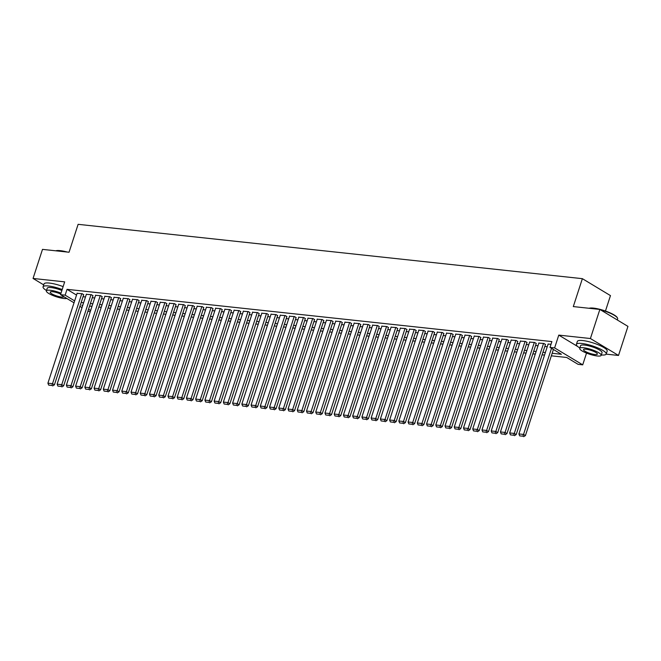 <?xml version="1.0" encoding="UTF-8"?>
<svg xmlns="http://www.w3.org/2000/svg" width="661" height="661" viewBox="0 0 661 661"><rect width="100%" height="100%" fill="white"/><g stroke="black" fill="none" stroke-linecap="round" stroke-linejoin="round"><path stroke-width="0.99" d="M90.227 311.769L87.913 311.166M605.459 311.025L610.467 295.607L582.374 278.669L78.122 224.327L69.05 252.238L42.494 249.379L33.05 278.455L43.709 284.883M582.374 278.669L573.302 306.58L599.858 309.439L627.95 326.385L618.506 355.461L590.405 338.523L558.776 335.11L554.62 347.909L582.713 364.847L578.094 364.343L566.708 357.477L551.34 355.825M606.178 354.131L618.506 355.461M586.53 353.09L582.713 364.847M599.858 309.439L590.405 338.523M83.674 294.798L82.237 293.707L77.089 293.352M92.904 295.798L91.466 294.699L86.327 294.343M102.141 296.789L100.703 295.698L95.564 295.335M111.379 297.781L109.941 296.69L104.802 296.335M120.616 298.78L119.178 297.681L114.031 297.326M129.845 299.772L128.408 298.681L123.268 298.326M139.083 300.772L137.645 299.673L132.506 299.317M148.32 301.763L146.882 300.672L141.743 300.317M157.558 302.763L156.12 301.664L150.972 301.309M166.787 303.754L165.349 302.664L160.21 302.308M176.024 304.754L174.587 303.655L169.447 303.3M185.262 305.746L183.824 304.655L178.685 304.3M194.499 306.745L193.062 305.646L187.914 305.291M203.728 307.737L202.291 306.646L197.152 306.283M212.966 308.737L211.528 307.638L206.389 307.282M222.203 309.728L220.766 308.629L215.626 308.274M231.441 310.72L230.003 309.629L224.856 309.274M240.67 311.719L239.232 310.62L234.093 310.265M249.908 312.711L248.47 311.62L243.331 311.265M259.145 313.711L257.707 312.612L252.568 312.256M268.383 314.702L266.945 313.611L261.797 313.256M277.612 315.702L276.174 314.603L271.035 314.248M286.849 316.693L285.412 315.603L280.272 315.247M296.087 317.693L294.649 316.594L289.51 316.239M305.324 318.685L303.886 317.594L298.739 317.23M314.553 319.684L313.116 318.585L307.976 318.23M323.791 320.676L322.353 319.585L317.214 319.222M333.028 321.667L331.591 320.577L326.451 320.221M342.266 322.667L340.828 321.568L335.681 321.213M351.495 323.659L350.057 322.568L344.918 322.213M360.732 324.658L359.295 323.56L354.156 323.204M369.97 325.65L368.532 324.559L363.393 324.204M379.207 326.65L377.77 325.551L372.622 325.195M388.437 327.641L386.999 326.551L381.86 326.195M397.674 328.641L396.236 327.542L391.097 327.187M406.912 329.632L405.474 328.542L400.335 328.187M416.149 330.632L414.711 329.533L409.564 329.178M425.378 331.624L423.941 330.533L418.801 330.17M434.616 332.623L433.178 331.525L428.039 331.169M443.853 333.615L442.416 332.516L437.276 332.161M453.091 334.606L451.653 333.516L446.505 333.161M462.32 335.606L460.882 334.507L455.743 334.152M471.557 336.598L470.12 335.507L464.98 335.152M480.795 337.597L479.357 336.499L474.218 336.143M490.032 338.589L488.595 337.498L483.447 337.143M499.262 339.589L497.824 338.49L492.685 338.135M508.499 340.58L507.061 339.49L501.922 339.134M517.737 341.58L516.299 340.481L511.16 340.126M526.974 342.572L525.536 341.481L520.389 341.117M536.203 343.571L534.766 342.472L529.626 342.117M545.441 344.563L544.003 343.472L538.864 343.109M552.166 353.28L561.396 354.271L550.002 347.405L551.894 341.588L67.034 289.336L76.536 295.07M83.055 296.706L85.476 296.971M92.284 297.698L94.713 297.962M101.521 298.698L103.942 298.954M110.759 299.689L113.18 299.954M119.996 300.689L122.417 300.945M129.226 301.68L131.655 301.945M138.463 302.68L140.884 302.936M147.7 303.672L150.121 303.936M156.938 304.671L159.359 304.928M166.167 305.663L168.596 305.927M175.405 306.663L177.826 306.919M184.642 307.654L187.063 307.919M193.88 308.646L196.3 308.91M203.109 309.645L205.538 309.91M212.346 310.637L214.767 310.901M221.584 311.637L224.005 311.893M230.821 312.628L233.242 312.893M240.05 313.628L242.48 313.884M249.288 314.619L251.709 314.884M258.525 315.619L260.946 315.875M267.763 316.611L270.184 316.875M276.992 317.611L279.421 317.867M286.23 318.602L288.65 318.866M295.467 319.594L297.888 319.858M304.704 320.593L307.125 320.858M313.934 321.585L316.363 321.849M323.171 322.585L325.592 322.841M332.409 323.576L334.83 323.84M341.646 324.576L344.067 324.832M350.875 325.567L353.305 325.832M360.113 326.567L362.534 326.823M369.35 327.559L371.771 327.823M378.588 328.558L381.009 328.814M387.817 329.55L390.246 329.814M397.054 330.55L399.475 330.806M406.292 331.541L408.713 331.805M415.529 332.533L417.95 332.797M424.759 333.532L427.188 333.797M433.996 334.524L436.417 334.788M443.234 335.524L445.654 335.78M452.471 336.515L454.892 336.78M461.7 337.515L464.129 337.771M470.938 338.506L473.367 338.771M480.175 339.506L482.596 339.762M489.413 340.498L491.834 340.762M498.642 341.497L501.071 341.754M507.879 342.489L510.309 342.753M517.117 343.48L519.538 343.745M526.354 344.48L528.775 344.745M535.584 345.472L538.013 345.736M544.821 346.471L547.25 346.728M551.034 344.224L548.101 344.108M74.024 302.796L60.523 294.657L64.679 281.867L33.05 278.455M60.523 294.657L65.142 295.153L74.643 300.887M67.034 289.336L65.142 295.153M550.002 347.405L554.62 347.909M82.014 307.613L79.915 306.349M82.757 305.324L81.848 305.225L82.633 305.704M88.533 309.257L90.631 310.521M544.532 355.089L542.103 354.825M535.294 354.098L532.873 353.833M526.057 353.098L523.636 352.842M516.828 352.106L514.398 351.842M507.59 351.107L505.161 350.851M498.353 350.115L495.932 349.851M489.115 349.115L486.694 348.859M479.886 348.124L477.457 347.86M470.649 347.124L468.219 346.868M461.411 346.133L458.99 345.868M452.174 345.133L449.753 344.877M442.944 344.141L440.515 343.877M433.707 343.15L431.278 342.885M424.469 342.15L422.049 341.886M415.232 341.159L412.811 340.894M406.003 340.159L403.574 339.903M396.765 339.167L394.336 338.903M387.528 338.168L385.107 337.911M378.29 337.176L375.869 336.912M369.061 336.176L366.632 335.92M359.824 335.185L357.394 334.92M350.586 334.185L348.165 333.929M341.349 333.194L338.928 332.929M332.119 332.202L329.69 331.938M322.882 331.202L320.453 330.938M313.645 330.211L311.224 329.946M304.407 329.211L301.986 328.955M295.178 328.22L292.749 327.955M285.94 327.22L283.511 326.964M276.703 326.228L274.282 325.964M267.465 325.229L265.044 324.972M258.236 324.237L255.807 323.973M248.999 323.237L246.57 322.981M239.761 322.246L237.34 321.981M230.524 321.246L228.103 320.99M221.295 320.255L218.865 319.99M212.057 319.263L209.628 318.999M202.82 318.263L200.399 317.999M193.582 317.272L191.161 317.007M184.353 316.272L181.924 316.016M175.115 315.28L172.686 315.016M165.878 314.281L163.457 314.025M156.64 313.289L154.22 313.025M147.403 312.289L144.982 312.033M138.174 311.298L135.745 311.034M128.936 310.298L126.515 310.042M119.699 309.307L117.278 309.042M110.461 308.315L108.04 308.051M101.232 307.315L98.803 307.051M91.995 306.324L89.574 306.06M81.163 302.523L83.583 302.779M90.4 303.515L92.821 303.779M99.629 304.514L102.058 304.771M108.867 305.506L111.288 305.77M118.104 306.506L120.525 306.762M127.342 307.497L129.763 307.762M136.571 308.497L139 308.753M145.808 309.488L148.229 309.753M155.046 310.48L157.467 310.744M164.283 311.48L166.704 311.744M173.513 312.471L175.942 312.736M182.75 313.471L185.179 313.727M191.987 314.462L194.408 314.727M201.225 315.462L203.646 315.718M210.454 316.454L212.883 316.718M219.692 317.454L222.121 317.71M228.929 318.445L231.35 318.709M238.167 319.445L240.587 319.701M247.396 320.436L249.825 320.701M256.633 321.428L259.062 321.692M265.871 322.428L268.292 322.692M275.108 323.419L277.529 323.683M284.337 324.419L286.767 324.675M293.575 325.41L296.004 325.675M302.812 326.41L305.233 326.666M312.05 327.402L314.471 327.666M321.279 328.401L323.708 328.657M330.517 329.393L332.946 329.657M339.754 330.393L342.175 330.649M348.991 331.384L351.412 331.648M358.221 332.384L360.65 332.64M367.458 333.375L369.887 333.64M376.696 334.367L379.117 334.631M385.933 335.367L388.354 335.631M395.162 336.358L397.591 336.623M404.4 337.358L406.829 337.614M413.637 338.349L416.058 338.614M422.875 339.349L425.296 339.605M432.104 340.341L434.533 340.605M441.341 341.34L443.771 341.597M450.579 342.332L453 342.596M459.816 343.332L462.237 343.588M469.046 344.323L471.475 344.588M478.283 345.315L480.712 345.579M487.521 346.314L489.941 346.579M496.758 347.306L499.179 347.57M505.987 348.306L508.416 348.562M515.225 349.297L517.654 349.562M524.462 350.297L526.883 350.553M533.7 351.288L536.121 351.553M542.929 352.288L545.358 352.544M558.776 335.11L577.813 346.587M551.514 348.314L523.529 434.434L525.429 435.582L553.406 349.462M548.159 343.918L518.91 433.938L523.529 434.434L522.917 436.219L519.678 435.872L522.917 436.219M525.429 435.582L523.677 436.673M519.678 435.872L518.91 433.938M589.125 308.29A15.294 3.379 18 0 1 593.578 308.125A15.294 3.379 18 0 1 608.021 311.992A15.294 3.379 18 0 1 617.25 317.586L617.49 318.032A15.674 3.462 -162 0 0 600.362 309.745M617.291 319.957L617.638 318.899A15.674 3.462 -162 0 0 617.49 318.032M598.651 309.315A15.674 3.462 -162 0 0 593.239 308.34A15.674 3.462 -162 0 0 589.414 308.315M601.303 354.957A15.674 3.462 -162 0 0 606.22 354.032A15.674 3.462 -162 0 0 598.18 348.074A15.674 3.462 -162 0 0 581.82 343.464A15.674 3.462 -162 0 0 576.409 344.34A15.674 3.462 -162 0 0 579.837 347.983M606.22 354.032L607.17 351.123A15.674 3.462 -162 0 0 599.122 345.166A15.674 3.462 -162 0 0 582.771 340.555A15.674 3.462 -162 0 0 577.35 341.431L576.409 344.34M579.714 348.372L580.581 345.695A11.287 2.495 18 0 1 584.481 345.067A11.287 2.495 18 0 1 596.255 348.38A11.287 2.495 18 0 1 602.047 352.668L601.18 355.345A11.287 2.495 -162 0 0 595.387 351.057A11.287 2.495 -162 0 0 583.613 347.744A11.287 2.495 -162 0 0 579.714 348.372A11.287 2.495 -162 0 0 585.506 352.66A11.287 2.495 -162 0 0 597.28 355.982A11.287 2.495 -162 0 0 601.18 355.345M586.043 349.206A7.271 1.603 -162 0 0 583.531 349.611A7.271 1.603 -162 0 0 587.265 352.379A7.271 1.603 -162 0 0 594.85 354.519A7.271 1.603 -162 0 0 597.362 354.106A7.271 1.603 -162 0 0 593.628 351.346A7.271 1.603 -162 0 0 586.043 349.206M55.78 250.808A15.294 3.379 18 0 1 60.234 250.651A15.294 3.379 18 0 1 67.273 252.048M65.299 251.833A15.674 3.462 -162 0 0 59.895 250.858A15.674 3.462 -162 0 0 56.069 250.841M62.192 289.526A15.674 3.462 -162 0 0 48.476 285.982A15.674 3.462 -162 0 0 43.064 286.866A15.674 3.462 -162 0 0 46.493 290.501M63.134 286.618A15.674 3.462 -162 0 0 49.426 283.073A15.674 3.462 -162 0 0 44.006 283.957L43.064 286.866M61.01 293.154A11.287 2.495 -162 0 0 50.269 290.262A11.287 2.495 -162 0 0 46.369 290.898L47.237 288.221A11.287 2.495 18 0 1 51.137 287.585A11.287 2.495 18 0 1 61.886 290.476M46.369 290.898A11.287 2.495 -162 0 0 52.161 295.186A11.287 2.495 -162 0 0 63.935 298.499A11.287 2.495 -162 0 0 66.868 298.483M60.721 294.062A7.271 1.603 -162 0 0 52.698 291.724A7.271 1.603 -162 0 0 50.186 292.137A7.271 1.603 -162 0 0 53.913 294.897A7.271 1.603 -162 0 0 61.506 297.037A7.271 1.603 -162 0 0 63.968 296.731M543.54 343.414L514.291 433.442L516.191 434.583L545.507 344.373M538.922 342.919L509.672 432.947L514.291 433.442L513.68 435.219L510.449 434.872L513.68 435.219M516.191 434.583L514.44 435.682M510.449 434.872L509.672 432.947M534.311 342.423L505.054 432.443L506.954 433.591L536.269 343.373M529.692 341.927L500.443 431.947L505.054 432.443L504.442 434.227L501.212 433.88L504.442 434.227M506.954 433.591L505.202 434.682M501.212 433.88L500.443 431.947M525.074 341.431L495.824 431.451L497.716 432.6L527.032 342.381M520.455 340.927L491.206 430.955L495.824 431.451L495.205 433.236L491.974 432.881L495.205 433.236M497.716 432.6L495.965 433.69M491.974 432.881L491.206 430.955M515.836 340.432L486.587 430.46L488.487 431.6L517.794 341.382M511.217 339.936L481.968 429.956L486.587 430.46L485.975 432.236L482.737 431.889L485.975 432.236M488.487 431.6L486.727 432.691M482.737 431.889L481.968 429.956M506.599 339.44L477.349 429.46L479.25 430.608L508.565 340.39M501.98 338.936L472.731 428.964L477.349 429.46L476.738 431.245L473.507 430.889L476.738 431.245M479.25 430.608L477.498 431.699M473.507 430.889L472.731 428.964M497.369 338.44L468.112 428.468L470.012 429.609L499.328 339.399M492.751 337.945L463.501 427.964L468.112 428.468L467.501 430.245L464.27 429.898L467.501 430.245M470.012 429.609L468.261 430.708M464.27 429.898L463.501 427.964M488.132 337.449L458.883 427.469L460.775 428.617L490.09 338.399M483.513 336.953L454.264 426.973L458.883 427.469L458.263 429.253L455.032 428.906L458.263 429.253M460.775 428.617L459.023 429.708M455.032 428.906L454.264 426.973M478.895 336.449L449.645 426.477L451.546 427.617L480.853 337.407M474.276 335.953L445.027 425.973L449.645 426.477L449.034 428.254L445.795 427.907L449.034 428.254M451.546 427.617L449.786 428.716M445.795 427.907L445.027 425.973M469.657 335.458L440.408 425.477L442.308 426.626L471.623 336.408M465.038 334.962L435.789 424.982L440.408 425.477L439.796 427.262L436.566 426.915L439.796 427.262M442.308 426.626L440.557 427.717M436.566 426.915L435.789 424.982M460.428 334.458L431.17 424.486L433.071 425.626L462.386 335.416M455.809 333.962L426.56 423.99L431.17 424.486L430.559 426.262L427.328 425.915L430.559 426.262M433.071 425.626L431.319 426.725M427.328 425.915L426.56 423.99M451.19 333.466L421.941 423.486L423.833 424.635L453.149 334.416M446.572 332.97L417.322 422.99L421.941 423.486L421.321 425.271L418.091 424.924L421.321 425.271M423.833 424.635L422.082 425.725M418.091 424.924L417.322 422.99M441.953 332.466L412.704 422.495L414.604 423.635L443.911 333.425M437.334 331.971L408.085 421.999L412.704 422.495L412.092 424.271L408.853 423.924L412.092 424.271M414.604 423.635L412.844 424.734M408.853 423.924L408.085 421.999M432.715 331.475L403.466 421.495L405.367 422.643L434.682 332.425M428.097 330.979L398.847 420.999L403.466 421.495L402.855 423.28L399.624 422.933L402.855 423.28M405.367 422.643L403.615 423.734M399.624 422.933L398.847 420.999M423.486 330.483L394.229 420.503L396.129 421.644L425.444 331.434M418.867 329.979L389.618 420.008L394.229 420.503L393.617 422.28L390.387 421.933L393.617 422.28M396.129 421.644L394.377 422.743M390.387 421.933L389.618 420.008M414.249 329.484L384.999 419.504L386.892 420.652L416.207 330.434M409.63 328.988L380.381 419.008L384.999 419.504L384.38 421.288L381.149 420.941L384.38 421.288M386.892 420.652L385.14 421.743M381.149 420.941L380.381 419.008M405.011 328.492L375.762 418.512L377.662 419.661L406.969 329.442M400.392 327.988L371.143 418.016L375.762 418.512L375.151 420.297L371.912 419.942L375.151 420.297M377.662 419.661L375.902 420.751M371.912 419.942L371.143 418.016M395.774 327.492L366.525 417.521L368.425 418.661L397.74 328.451M391.155 326.997L361.906 417.017L366.525 417.521L365.913 419.297L362.682 418.95L365.913 419.297M368.425 418.661L366.673 419.76M362.682 418.95L361.906 417.017M386.545 326.501L357.287 416.521L359.187 417.669L388.503 327.451M381.926 325.997L352.677 416.025L357.287 416.521L356.676 418.306L353.445 417.95L356.676 418.306M359.187 417.669L357.436 418.76M353.445 417.95L352.677 416.025M377.307 325.501L348.058 415.529L349.95 416.67L379.265 326.46M372.688 325.005L343.439 415.025L348.058 415.529L347.438 417.306L344.207 416.959L347.438 417.306M349.95 416.67L348.198 417.769M344.207 416.959L343.439 415.025M368.07 324.51L338.82 414.53L340.721 415.678L370.028 325.46M363.451 324.014L334.202 414.034L338.82 414.53L338.209 416.314L334.97 415.967L338.209 416.314M340.721 415.678L338.961 416.769M334.97 415.967L334.202 414.034M358.832 323.51L329.583 413.538L331.483 414.678L360.799 324.468M354.213 323.014L324.964 413.042L329.583 413.538L328.971 415.315L325.741 414.968L328.971 415.315M331.483 414.678L329.732 415.777M325.741 414.968L324.964 413.042M349.603 322.518L320.345 412.538L322.246 413.687L351.561 323.469M344.984 322.023L315.735 412.043L320.345 412.538L319.734 414.323L316.503 413.976L319.734 414.323M322.246 413.687L320.494 414.778M316.503 413.976L315.735 412.043M340.365 321.519L311.116 411.547L313.008 412.687L342.324 322.477M335.747 321.023L306.497 411.051L311.116 411.547L310.496 413.323L307.266 412.976L310.496 413.323M313.008 412.687L311.257 413.786M307.266 412.976L306.497 411.051M331.128 320.527L301.879 410.547L303.779 411.696L333.086 321.477M326.509 320.031L297.26 410.051L301.879 410.547L301.267 412.332L298.028 411.985L301.267 412.332M303.779 411.696L302.019 412.786M298.028 411.985L297.26 410.051M321.89 319.527L292.641 409.556L294.542 410.696L323.857 320.486M317.272 319.032L288.022 409.06L292.641 409.556L292.03 411.332L288.799 410.985L292.03 411.332M294.542 410.696L292.79 411.795M288.799 410.985L288.022 409.06M312.661 318.536L283.404 408.556L285.304 409.704L314.619 319.486M308.043 318.04L278.793 408.06L283.404 408.556L282.792 410.341L279.562 409.994L282.792 410.341M285.304 409.704L283.552 410.795M279.562 409.994L278.793 408.06M303.424 317.544L274.175 407.564L276.067 408.713L305.382 318.495M298.805 317.04L269.556 407.069L274.175 407.564L273.555 409.349L270.324 408.994L273.555 409.349M276.067 408.713L274.315 409.803M270.324 408.994L269.556 407.069M294.186 316.545L264.937 406.573L266.837 407.713L296.145 317.503M289.568 316.049L260.318 406.069L264.937 406.573L264.326 408.349L261.087 408.002L264.326 408.349M266.837 407.713L265.078 408.804M261.087 408.002L260.318 406.069M284.949 315.553L255.7 405.573L257.6 406.722L286.915 316.503M280.33 315.049L251.081 405.077L255.7 405.573L255.088 407.358L251.858 407.002L255.088 407.358M257.6 406.722L255.848 407.812M251.858 407.002L251.081 405.077M275.72 314.553L246.462 404.582L248.362 405.722L277.678 315.512M271.101 314.058L241.852 404.078L246.462 404.582L245.851 406.358L242.62 406.011L245.851 406.358M248.362 405.722L246.611 406.821M242.62 406.011L241.852 404.078M266.482 313.562L237.233 403.582L239.125 404.73L268.44 314.512M261.863 313.066L232.614 403.086L237.233 403.582L236.613 405.367L233.383 405.019L236.613 405.367M239.125 404.73L237.373 405.821M233.383 405.019L232.614 403.086M257.245 312.562L227.995 402.59L229.896 403.731L259.203 313.521M252.626 312.066L223.377 402.086L227.995 402.59L227.384 404.367L224.145 404.02L227.384 404.367M229.896 403.731L228.136 404.829M224.145 404.02L223.377 402.086M248.007 311.571L218.758 401.591L220.658 402.739L249.974 312.521M243.388 311.075L214.139 401.095L218.758 401.591L218.147 403.375L214.916 403.028L218.147 403.375M220.658 402.739L218.907 403.83M214.916 403.028L214.139 401.095M238.778 310.571L209.52 400.599L211.421 401.739L240.736 311.529M234.159 310.075L204.91 400.103L209.52 400.599L208.909 402.375L205.678 402.028L208.909 402.375M211.421 401.739L209.669 402.838M205.678 402.028L204.91 400.103M229.541 309.579L200.291 399.599L202.183 400.748L231.499 310.53M224.922 309.084L195.673 399.104L200.291 399.599L199.672 401.384L196.441 401.037L199.672 401.384M202.183 400.748L200.432 401.838M196.441 401.037L195.673 399.104M220.303 308.58L191.054 398.608L192.954 399.748L222.261 309.538M215.684 308.084L186.435 398.112L191.054 398.608L190.442 400.384L187.203 400.037L190.442 400.384M192.954 399.748L191.194 400.847M187.203 400.037L186.435 398.112M211.066 307.588L181.816 397.608L183.717 398.757L213.032 308.538M206.447 307.092L177.198 397.112L181.816 397.608L181.205 399.393L177.974 399.046L181.205 399.393M183.717 398.757L181.965 399.847M177.974 399.046L177.198 397.112M201.836 306.597L172.579 396.617L174.479 397.757L203.795 307.547M197.218 306.093L167.968 396.121L172.579 396.617L171.967 398.393L168.737 398.046L171.967 398.393M174.479 397.757L172.728 398.856M168.737 398.046L167.968 396.121M192.599 305.597L163.35 395.617L165.242 396.765L194.557 306.547M187.98 305.101L158.731 395.121L163.35 395.617L162.73 397.401L159.499 397.054L162.73 397.401M165.242 396.765L163.49 397.856M159.499 397.054L158.731 395.121M183.361 304.605L154.112 394.625L156.013 395.774L185.32 305.556M178.743 304.101L149.493 394.13L154.112 394.625L153.501 396.41L150.262 396.055L153.501 396.41M156.013 395.774L154.253 396.864M150.262 396.055L149.493 394.13M174.124 303.606L144.875 393.634L146.775 394.774L176.09 304.564M169.505 303.11L140.256 393.13L144.875 393.634L144.263 395.41L141.033 395.063L144.263 395.41M146.775 394.774L145.023 395.873M141.033 395.063L140.256 393.13M164.895 302.614L135.637 392.634L137.538 393.782L166.853 303.564M160.276 302.11L131.027 392.138L135.637 392.634L135.026 394.419L131.795 394.063L135.026 394.419M137.538 393.782L135.786 394.873M131.795 394.063L131.027 392.138M155.657 301.614L126.408 391.643L128.3 392.783L157.615 302.573M151.039 301.119L121.789 391.138L126.408 391.643L125.788 393.419L122.558 393.072L125.788 393.419M128.3 392.783L126.548 393.882M122.558 393.072L121.789 391.138M146.42 300.623L117.171 390.643L119.071 391.791L148.378 301.573M141.801 300.127L112.552 390.147L117.171 390.643L116.559 392.427L113.32 392.08L116.559 392.427M119.071 391.791L117.311 392.882M113.32 392.08L112.552 390.147M137.182 299.623L107.933 389.651L109.833 390.791L139.149 300.581M132.564 299.127L103.314 389.155L107.933 389.651L107.322 391.428L104.091 391.081L107.322 391.428M109.833 390.791L108.082 391.89M104.091 391.081L103.314 389.155M127.953 298.632L98.696 388.651L100.596 389.8L129.911 299.582M123.334 298.136L94.085 388.156L98.696 388.651L98.084 390.436L94.853 390.089L98.084 390.436M100.596 389.8L98.844 390.891M94.853 390.089L94.085 388.156M118.716 297.632L89.466 387.66L91.358 388.8L120.674 298.59M114.097 297.136L84.848 387.164L89.466 387.66L88.847 389.436L85.616 389.089L88.847 389.436M91.358 388.8L89.607 389.899M85.616 389.089L84.848 387.164M109.478 296.64L80.229 386.66L82.129 387.809L111.436 297.59M104.859 296.145L75.61 386.164L80.229 386.66L79.617 388.445L76.379 388.098L79.617 388.445M82.129 387.809L80.369 388.899M76.379 388.098L75.61 386.164M100.241 295.649L70.991 385.669L72.892 386.809L102.207 296.599M95.622 295.145L66.373 385.173L70.991 385.669L70.38 387.445L67.149 387.098L70.38 387.445M72.892 386.809L71.14 387.908M67.149 387.098L66.373 385.173M91.011 294.649L61.754 384.669L63.654 385.817L92.97 295.599M86.393 294.153L57.135 384.173L61.754 384.669L61.143 386.454L57.912 386.107L61.143 386.454M63.654 385.817L61.903 386.908M57.912 386.107L57.135 384.173M81.774 293.658L52.525 383.677L54.417 384.826L83.732 294.608M77.155 293.154L47.906 383.182L52.525 383.677L51.905 385.462L48.674 385.107L51.905 385.462M54.417 384.826L52.665 385.917M48.674 385.107L47.906 383.182"/></g></svg>
